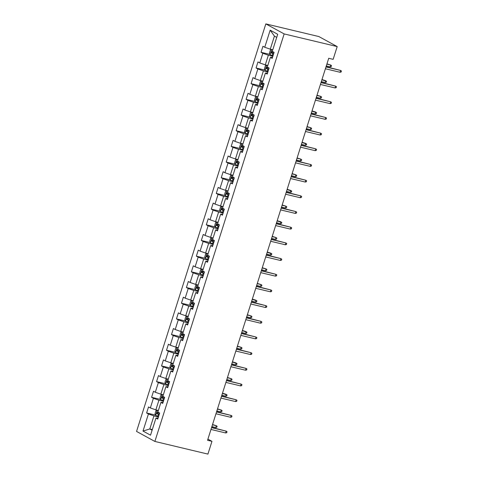 <?xml version="1.0" encoding="UTF-8"?>
<svg xmlns="http://www.w3.org/2000/svg" width="478" height="478" viewBox="0 0 478 478"><rect width="100%" height="100%" fill="white"/><g stroke="black" fill="none" stroke-linecap="round" stroke-linejoin="round"><path stroke-width="0.72" d="M265.828 23.9L136.553 431.425L154.878 441.445L284.153 33.92L265.828 23.9L318.868 36.555L337.193 46.575L284.153 33.92M158.104 417.987L155.953 418.089L157.764 419.075L159.676 413.046L157.871 412.054L160.931 402.404L162.735 403.39L164.653 397.361L162.843 396.376L165.902 386.72L167.712 387.712L169.624 381.677L167.82 380.691L170.879 371.042L172.689 372.027L174.601 365.999L172.791 365.007L175.856 355.357L177.661 356.349L179.573 350.314L177.768 349.328L180.827 339.679L182.638 340.665L184.55 334.636L182.739 333.644L185.805 323.994L187.609 324.986L189.521 318.951L187.717 317.966L190.776 308.316L192.586 309.302L194.498 303.273L192.688 302.281L195.753 292.632L197.557 293.617L199.475 287.589L197.665 286.603L200.724 276.953L202.535 277.939L204.447 271.904L202.642 270.918L205.701 261.269L207.506 262.255L209.424 256.226L207.613 255.234L210.673 245.584L212.483 246.576L214.395 240.542L212.591 239.556L215.65 229.906L217.46 230.892L219.372 224.863L217.562 223.871L220.627 214.222L222.431 215.214L224.343 209.179L222.539 208.193L225.598 198.543L227.409 199.529L229.321 193.5L227.51 192.509L230.575 182.859L232.38 183.851L234.292 177.816L232.487 176.83L235.546 167.181L237.357 168.166L239.269 162.132L237.464 161.146L240.524 151.496L242.328 152.482L244.246 146.453L242.436 145.467L245.495 135.812L247.305 136.804L249.217 130.769L247.413 129.783L250.472 120.133L252.282 121.119L254.194 115.09L252.384 114.099L255.449 104.449L257.254 105.441L259.166 99.406L257.361 98.42L260.42 88.771L262.231 89.756L264.143 83.728L262.332 82.736L265.398 73.086L267.202 74.078L269.114 68.043L267.31 67.057L270.369 57.408L272.179 58.394L274.091 52.365L272.281 51.373L277.706 34.285L270.178 30.168L274.42 36.119L270.273 49.186L272.789 49.784M155.953 418.089L150.534 435.177L143.006 431.06L148.425 413.972L146.621 412.98L155.607 415.125M270.178 30.168L264.752 47.256L262.948 46.27L261.036 52.299L262.84 53.291L259.781 62.941L257.971 61.949L256.059 67.984L257.869 68.969L254.804 78.619L252.999 77.633L251.087 83.662L252.892 84.654L249.833 94.303L248.022 93.318L246.11 99.346L247.921 100.332L244.856 109.988L243.051 108.996L241.133 115.031L242.944 116.017L239.884 125.666L238.074 124.68L236.162 130.709L237.966 131.701L234.907 141.351L233.103 140.359L231.185 146.393L232.995 147.379L229.936 157.029L228.126 156.043L226.214 162.072L228.018 163.064L224.959 172.713L223.148 171.721L221.236 177.756L223.047 178.742L219.982 188.392L218.177 187.406L216.265 193.435L218.07 194.427L215.01 204.076L213.2 203.09L211.288 209.119L213.098 210.105L210.033 219.761L208.229 218.769L206.317 224.803L208.121 225.789L205.062 235.439L203.252 234.453L201.34 240.482L203.15 241.474L200.085 251.123L198.28 250.131L196.362 256.166L198.173 257.152L195.114 266.802L193.303 265.816L191.391 271.845L193.196 272.836L190.136 282.486L188.326 281.494L186.414 287.529L188.224 288.515L185.159 298.164L183.355 297.179L181.443 303.207L183.247 304.199L180.188 313.849L178.378 312.863L176.466 318.892L178.276 319.878L175.211 329.533L173.406 328.541L171.494 334.576L173.299 335.562L170.24 345.212L168.429 344.226L166.517 350.255L168.328 351.246L165.263 360.896L163.458 359.904L161.54 365.939L163.351 366.925L160.291 376.574L158.481 375.589L156.569 381.617L158.373 382.609L155.314 392.259L153.51 391.267L151.592 397.302L153.402 398.288L150.343 407.937L148.533 406.951L146.621 412.98M337.193 46.575L333.142 59.344L328.721 58.286L207.548 440.28L211.969 441.331L207.912 439.121M160.931 402.404L163.082 402.309M158.373 410.465L155.858 409.867L158.917 400.217L163.404 401.287M150.343 407.937L155.858 409.867M153.402 398.288L158.917 400.217M165.902 386.72L168.059 386.624M163.345 394.786L160.829 394.183L163.894 384.533L168.381 385.603M155.314 392.259L160.829 394.183M158.373 382.609L163.894 384.533M170.879 371.042L173.03 370.946M168.322 379.102L165.806 378.504L168.865 368.855L173.353 369.924M160.291 376.574L165.806 378.504M163.351 366.925L168.865 368.855M175.856 355.357L178.007 355.262M173.299 363.423L170.783 362.82L173.843 353.17L178.33 354.24M165.263 360.896L170.783 362.82M168.328 351.246L173.843 353.17M180.827 339.679L182.978 339.583M178.27 347.739L175.755 347.142L178.814 337.486L183.301 338.561M170.24 345.212L175.755 347.142M173.299 335.562L178.814 337.486M185.805 323.994L187.956 323.899M183.247 332.055L180.732 331.457L183.791 321.808L188.278 322.877M175.211 329.533L180.732 331.457M178.276 319.878L183.791 321.808M190.776 308.316L192.927 308.214M188.218 316.376L185.703 315.773L188.768 306.123L193.255 307.199M180.188 313.849L185.703 315.773M183.247 304.199L188.768 306.123M195.753 292.632L197.904 292.536M193.196 300.692L190.68 300.094L193.739 290.445L198.227 291.514M185.159 298.164L190.68 300.094M188.224 288.515L193.739 290.445M200.724 276.953L202.881 276.852M198.167 285.013L195.651 284.41L198.717 274.76L203.204 275.83M190.136 282.486L195.651 284.41M193.196 272.836L198.717 274.76M205.701 261.269L207.852 261.173M203.144 269.329L200.629 268.732L203.688 259.082L208.175 260.151M195.114 266.802L200.629 268.732M198.173 257.152L203.688 259.082M210.673 245.584L212.829 245.489M208.115 253.651L205.6 253.047L208.665 243.398L213.152 244.467M200.085 251.123L205.6 253.047M203.15 241.474L208.665 243.398M215.65 229.906L217.801 229.81M213.092 237.966L210.577 237.369L213.636 227.713L218.123 228.789M205.062 235.439L210.577 237.369M208.121 225.789L213.636 227.713M220.627 214.222L222.778 214.126M218.07 222.282L215.554 221.684L218.613 212.035L223.101 213.104M210.033 219.761L215.554 221.684M213.098 210.105L218.613 212.035M225.598 198.543L227.749 198.442M223.041 206.604L220.525 206L223.59 196.35L228.078 197.426M215.01 204.076L220.525 206M218.07 194.427L223.59 196.35M230.575 182.859L232.726 182.763M228.018 190.919L225.502 190.322L228.562 180.672L233.049 181.742M219.982 188.392L225.502 190.322M223.047 178.742L228.562 180.672M235.546 167.181L237.697 167.079M232.989 175.241L230.474 174.637L233.539 164.988L238.026 166.057M224.959 172.713L230.474 174.637M228.018 163.064L233.539 164.988M240.524 151.496L242.675 151.401M237.966 159.556L235.451 158.959L238.51 149.309L242.997 150.379M229.936 157.029L235.451 158.959M232.995 147.379L238.51 149.309M245.495 135.812L247.652 135.716M242.938 143.878L240.422 143.275L243.487 133.625L247.974 134.694M234.907 141.351L240.422 143.275M237.966 131.701L243.487 133.625M250.472 120.133L252.623 120.038M247.915 128.194L245.399 127.596L248.458 117.941L252.946 119.016M239.884 125.666L245.399 127.596M242.944 116.017L248.458 117.941M255.449 104.449L257.6 104.353M252.892 112.509L250.376 111.912L253.436 102.262L257.923 103.332M244.856 109.988L250.376 111.912M247.921 100.332L253.436 102.262M260.42 88.771L262.571 88.669M257.863 96.831L255.348 96.227L258.407 86.578L262.894 87.653M249.833 94.303L255.348 96.227M252.892 84.654L258.407 86.578M265.398 73.086L267.549 72.991M262.84 81.146L260.325 80.549L263.384 70.899L267.871 71.969M254.804 78.619L260.325 80.549M257.869 68.969L263.384 70.899M270.369 57.408L272.52 57.306M267.811 65.468L265.296 64.865L268.361 55.215L272.848 56.285M259.781 62.941L265.296 64.865M262.84 53.291L268.361 55.215M264.752 47.256L270.273 49.186M211.969 441.331L207.918 454.1L154.878 441.445M276.726 37.38L274.42 36.119M152.315 429.567L149.799 428.963L152.106 430.224M158.433 416.965L153.946 415.896L149.799 428.963L143.006 431.06M148.425 413.972L153.946 415.896M261.036 52.299L270.022 54.444M256.059 67.984L265.045 70.129M251.087 83.662L260.068 85.807M246.11 99.346L255.097 101.491M241.133 115.031L250.119 117.17M236.162 130.709L245.148 132.854M231.185 146.393L240.171 148.538M226.214 162.072L235.2 164.217M221.236 177.756L230.223 179.901M216.265 193.435L225.252 195.58M211.288 209.119L220.274 211.264M206.317 224.803L215.297 226.942M201.34 240.482L210.326 242.627M196.362 256.166L205.349 258.311M191.391 271.845L200.378 273.99M186.414 287.529L195.4 289.674M181.443 303.207L190.429 305.352M176.466 318.892L185.452 321.037M171.494 334.576L180.475 336.715M166.517 350.255L175.504 352.4M161.54 365.939L170.526 368.084M156.569 381.617L165.555 383.762M151.592 397.302L160.578 399.447M340.049 72.262L341.125 72.029L341.447 71.025L340.623 70.457L340.049 72.262L325.399 68.766M325.972 66.962L340.623 70.457L326.05 66.705M272.765 49.849L271.689 49.593L270.381 50.053L269.425 53.07L270.094 54.617A2.814 0.335 17.6 0 0 272.227 55.454L273.028 55.711M271.689 49.593A2.814 0.335 17.6 0 0 272.705 50.041M274.014 52.598L273.213 52.341A2.814 0.335 -162.4 0 1 271.564 51.732L271.181 52.938A2.814 0.335 17.6 0 0 272.83 53.548L273.631 53.805M273.685 53.644L272.454 53.237L272.179 52.287M326.868 64.124L330.716 65.038L331.541 65.606L331.218 66.615L330.143 66.848L330.716 65.038L326.952 63.867M330.143 66.848L326.295 65.934M335.072 87.946L336.154 87.713L336.47 86.703L335.646 86.136L335.072 87.946L320.421 84.451M320.995 82.64L335.646 86.136L321.079 82.383M330.101 103.63L331.176 103.391L331.493 102.388L330.674 101.82L330.101 103.63L315.45 100.135M316.024 98.325L330.674 101.82L316.101 98.068M267.794 65.528L266.712 65.271L265.404 65.737L264.448 68.754L265.123 70.296A2.814 0.335 17.6 0 0 267.25 71.138L268.05 71.395M266.712 65.271A2.814 0.335 17.6 0 0 267.734 65.719M269.042 68.276L268.236 68.019A2.814 0.335 -162.4 0 1 266.587 67.41L266.204 68.617A2.814 0.335 17.6 0 0 267.853 69.226L268.66 69.483M268.708 69.328L267.477 68.922L267.208 67.972M321.897 79.802L326.564 81.29L326.247 82.294L325.165 82.533L325.739 80.722L321.975 79.551M325.165 82.533L321.324 81.613M262.816 81.212L261.741 80.955L260.432 81.415L259.476 84.433L260.146 85.98A2.814 0.335 17.6 0 0 262.273 86.817L263.079 87.08M261.741 80.955A2.814 0.335 17.6 0 0 262.757 81.403M264.065 83.961L263.264 83.704A2.814 0.335 -162.4 0 1 261.615 83.094L261.233 84.301A2.814 0.335 17.6 0 0 262.882 84.911L263.683 85.168M263.736 85.012L262.506 84.6L262.231 83.656M316.92 95.486L320.768 96.401L321.592 96.968L321.27 97.978L320.194 98.211L320.768 96.401L317.004 95.23M320.194 98.211L316.346 97.297M325.124 119.309L326.205 119.076L326.522 118.066L325.697 117.498L325.124 119.309L310.473 115.813M311.047 114.003L325.697 117.498L311.13 113.752M320.146 134.993L321.228 134.754L321.545 133.75L320.726 133.183L320.146 134.993L305.496 131.498M306.069 129.687L320.726 133.183L306.153 129.43M315.175 150.672L316.251 150.439L316.573 149.435L315.749 148.861L315.175 150.672L300.525 147.176M301.098 145.366L315.749 148.861L301.176 145.115M257.845 96.891L256.764 96.634L255.455 97.1L254.499 100.117L255.168 101.665A2.814 0.335 17.6 0 0 257.301 102.501L258.102 102.758M256.764 96.634A2.814 0.335 17.6 0 0 257.785 97.082M259.094 99.645L258.287 99.382A2.814 0.335 -162.4 0 1 256.638 98.773L256.256 99.98A2.814 0.335 17.6 0 0 257.905 100.589L258.712 100.852M258.759 100.691L257.528 100.284L257.26 99.334M311.949 111.165L316.615 112.653L316.299 113.656L315.217 113.895L315.791 112.085L312.026 110.914M315.217 113.895L311.375 112.975M252.868 112.575L251.792 112.318L250.478 112.784L249.522 115.796L250.197 117.343A2.814 0.335 17.6 0 0 252.324 118.186L253.131 118.442M251.792 112.318A2.814 0.335 17.6 0 0 252.808 112.766M254.117 115.323L253.316 115.067A2.814 0.335 -162.4 0 1 251.667 114.457L251.285 115.664A2.814 0.335 17.6 0 0 252.934 116.273L253.734 116.53M253.788 116.375L252.557 115.969L252.282 115.019M306.972 126.849L310.82 127.769L311.638 128.337L311.321 129.341L310.246 129.574L310.82 127.769L307.055 126.592M310.246 129.574L306.398 128.66M247.897 128.259L246.815 128.002L245.507 128.463L244.551 131.48L245.22 133.027A2.814 0.335 17.6 0 0 247.353 133.864L248.154 134.121M246.815 128.002A2.814 0.335 17.6 0 0 247.837 128.451M249.146 131.008L248.339 130.751A2.814 0.335 -162.4 0 1 246.69 130.141L246.307 131.342A2.814 0.335 17.6 0 0 247.957 131.952L248.763 132.215M248.811 132.053L247.58 131.647L247.311 130.697M302 142.534L306.667 144.015L306.35 145.019L305.269 145.258L305.842 143.448L302.078 142.277M305.269 145.258L301.421 144.338M310.198 166.356L311.28 166.117L311.596 165.113L310.772 164.546L310.198 166.356L295.547 162.861M296.121 161.05L310.772 164.546L296.205 160.793M242.92 143.938L241.844 143.681L240.53 144.147L239.574 147.158L240.249 148.706A2.814 0.335 17.6 0 0 242.376 149.548L243.183 149.805M241.844 143.681A2.814 0.335 17.6 0 0 242.86 144.129M244.168 146.686L243.368 146.429A2.814 0.335 -162.4 0 1 241.719 145.82L241.336 147.027A2.814 0.335 17.6 0 0 242.985 147.636L243.786 147.893M243.834 147.738L242.603 147.332L242.334 146.382M297.023 158.212L300.871 159.132L301.69 159.7L301.373 160.704L300.292 160.943L300.871 159.132L297.107 157.955M300.292 160.943L296.45 160.022M305.227 182.034L306.302 181.801L306.625 180.798L305.8 180.23L305.227 182.034L290.576 178.539M291.15 176.735L305.8 180.23L291.227 176.478M237.948 159.622L236.867 159.365L235.558 159.825L234.602 162.843L235.272 164.39A2.814 0.335 17.6 0 0 237.405 165.227L238.205 165.484M236.867 159.365A2.814 0.335 17.6 0 0 237.883 159.813M239.197 162.371L238.391 162.114A2.814 0.335 -162.4 0 1 236.741 161.504L236.359 162.711A2.814 0.335 17.6 0 0 238.008 163.321L238.815 163.578M238.863 163.416L237.632 163.01L237.357 162.06M292.046 173.896L295.894 174.811L296.719 175.378L296.396 176.388L295.32 176.621L295.894 174.811L292.13 173.639M295.32 176.621L291.472 175.707M300.25 197.719L301.331 197.48L301.648 196.476L300.823 195.908L300.25 197.719L285.599 194.223M286.173 192.413L300.823 195.908L286.256 192.156M232.971 175.301L231.89 175.044L230.581 175.51L229.625 178.527L230.3 180.069A2.814 0.335 17.6 0 0 232.428 180.911L233.234 181.168M231.89 175.044A2.814 0.335 17.6 0 0 232.911 175.492M234.22 178.049L233.419 177.792A2.814 0.335 -162.4 0 1 231.764 177.183L231.382 178.39A2.814 0.335 17.6 0 0 233.031 178.999L233.838 179.256M233.885 179.101L232.655 178.694L232.386 177.744M287.075 189.575L291.741 191.063L291.425 192.066L290.343 192.305L290.917 190.495L287.153 189.324M290.343 192.305L286.501 191.385M295.279 213.403L296.354 213.164L296.677 212.16L295.852 211.593L295.279 213.403L280.628 209.902M281.201 208.097L295.852 211.593L281.279 207.84M227.994 190.985L226.919 190.728L225.61 191.188L224.654 194.205L225.323 195.753A2.814 0.335 17.6 0 0 227.45 196.589L228.257 196.852M226.919 190.728A2.814 0.335 17.6 0 0 227.934 191.176M229.243 193.733L228.442 193.476A2.814 0.335 -162.4 0 1 226.793 192.867L226.411 194.074A2.814 0.335 17.6 0 0 228.06 194.683L228.86 194.94M228.914 194.785L227.683 194.373L227.409 193.429M282.098 205.259L285.946 206.173L286.77 206.741L286.447 207.751L285.372 207.984L285.946 206.173L282.181 205.002M285.372 207.984L281.524 207.07M290.301 229.082L291.383 228.848L291.7 227.839L290.875 227.271L290.301 229.082L275.651 225.586M276.224 223.776L290.875 227.271L276.308 223.519M223.023 206.663L221.941 206.406L220.633 206.872L219.677 209.89L220.346 211.437A2.814 0.335 17.6 0 0 222.479 212.274L223.28 212.531M221.941 206.406A2.814 0.335 17.6 0 0 222.963 206.855M224.272 209.418L223.465 209.155A2.814 0.335 -162.4 0 1 221.816 208.545L221.434 209.752A2.814 0.335 17.6 0 0 223.083 210.362L223.889 210.619M223.937 210.463L222.706 210.057L222.437 209.107M277.126 220.938L281.793 222.425L281.476 223.429L280.395 223.668L280.968 221.858L277.204 220.687M280.395 223.668L276.553 222.748M285.33 244.766L286.406 244.527L286.722 243.523L285.904 242.955L285.33 244.766L270.673 241.271M271.253 239.46L285.904 242.955L271.331 239.203M218.046 222.348L216.97 222.091L215.662 222.557L214.7 225.568L215.375 227.116A2.814 0.335 17.6 0 0 217.502 227.952L218.309 228.215M216.97 222.091A2.814 0.335 17.6 0 0 217.986 222.539M219.294 225.096L218.494 224.839A2.814 0.335 -162.4 0 1 216.845 224.23L216.462 225.437A2.814 0.335 17.6 0 0 218.111 226.046L218.912 226.303M218.966 226.148L217.735 225.741L217.46 224.791M272.149 236.622L275.997 237.542L276.822 238.11L276.499 239.114L275.424 239.347L275.997 237.542L272.233 236.365M275.424 239.347L271.576 238.432M280.353 260.444L281.428 260.211L281.751 259.207L280.927 258.634L280.353 260.444L265.702 256.949M266.276 255.138L280.927 258.634L266.36 254.888M213.074 238.032L211.993 237.769L210.684 238.235L209.728 241.253L210.398 242.8A2.814 0.335 17.6 0 0 212.531 243.637L213.331 243.894M211.993 237.769A2.814 0.335 17.6 0 0 213.015 238.223M214.323 240.781L213.517 240.524A2.814 0.335 -162.4 0 1 211.868 239.908L211.485 241.115A2.814 0.335 17.6 0 0 213.134 241.725L213.941 241.988M213.989 241.826L212.758 241.42L212.489 240.47M267.178 252.306L271.845 253.788L271.528 254.792L270.446 255.031L271.02 253.221L267.256 252.049M270.446 255.031L266.605 254.111M275.376 276.129L276.457 275.89L276.774 274.886L275.949 274.318L275.376 276.129L260.725 272.633M261.299 270.823L275.949 274.318L261.382 270.566M208.097 253.71L207.022 253.454L205.707 253.92L204.751 256.931L205.426 258.479A2.814 0.335 17.6 0 0 207.554 259.321L208.36 259.578M207.022 253.454A2.814 0.335 17.6 0 0 208.038 253.902M209.346 256.459L208.545 256.202A2.814 0.335 -162.4 0 1 206.896 255.593L206.514 256.8A2.814 0.335 17.6 0 0 208.163 257.409L208.964 257.666M209.017 257.511L207.781 257.104L207.512 256.154M262.201 267.985L266.049 268.905L266.867 269.473L266.551 270.476L265.475 270.715L266.049 268.905L262.285 267.728M265.475 270.715L261.627 269.795M270.405 291.807L271.48 291.574L271.803 290.57L270.978 290.003L270.405 291.807L255.754 288.312M256.327 286.501L270.978 290.003L256.405 286.25M203.126 269.395L202.045 269.138L200.736 269.598L199.78 272.615L200.449 274.163A2.814 0.335 17.6 0 0 202.582 274.999L203.383 275.256M202.045 269.138A2.814 0.335 17.6 0 0 203.06 269.586M204.375 272.143L203.568 271.886A2.814 0.335 -162.4 0 1 201.919 271.277L201.537 272.484A2.814 0.335 17.6 0 0 203.186 273.093L203.992 273.35M204.04 273.189L202.809 272.783L202.535 271.833M257.224 283.669L261.072 284.583L261.896 285.151L261.58 286.161L260.498 286.394L261.072 284.583L257.307 283.412M260.498 286.394L256.65 285.48M265.427 307.491L266.509 307.252L266.826 306.249L266.001 305.681L265.427 307.491L250.777 303.996M251.35 302.186L266.001 305.681L251.434 301.929M198.149 285.073L197.073 284.816L195.759 285.282L194.803 288.3L195.478 289.841A2.814 0.335 17.6 0 0 197.605 290.684L198.412 290.941M197.073 284.816A2.814 0.335 17.6 0 0 198.089 285.264M199.398 287.822L198.597 287.565A2.814 0.335 -162.4 0 1 196.948 286.955L196.56 288.162A2.814 0.335 17.6 0 0 198.215 288.772L199.015 289.029M199.063 288.873L197.832 288.467L197.563 287.517M252.253 299.348L256.919 300.835L256.602 301.839L255.521 302.078L256.094 300.268L252.33 299.097M255.521 302.078L251.679 301.158M260.456 323.176L261.532 322.937L261.854 321.933L261.03 321.365L260.456 323.176L245.806 319.674M246.379 317.87L261.03 321.365L246.457 317.613M193.172 300.758L192.096 300.501L190.788 300.961L189.832 303.978L190.501 305.526A2.814 0.335 17.6 0 0 192.634 306.362L193.435 306.625M192.096 300.501A2.814 0.335 17.6 0 0 193.112 300.949M194.427 303.506L193.62 303.249A2.814 0.335 -162.4 0 1 191.971 302.64L191.588 303.847A2.814 0.335 17.6 0 0 193.237 304.456L194.038 304.713M194.092 304.558L192.861 304.145L192.586 303.195M247.275 315.032L251.123 315.946L251.948 316.514L251.625 317.523L250.55 317.756L251.123 315.946L247.359 314.775M250.55 317.756L246.702 316.842M255.479 338.854L256.561 338.621L256.877 337.611L256.053 337.044L255.479 338.854L240.828 335.359M241.402 333.548L256.053 337.044L241.486 333.291M188.201 316.436L187.119 316.179L185.811 316.645L184.855 319.663L185.53 321.21A2.814 0.335 17.6 0 0 187.657 322.047L188.457 322.303M187.119 316.179A2.814 0.335 17.6 0 0 188.141 316.627M189.449 319.19L188.643 318.928A2.814 0.335 -162.4 0 1 186.994 318.318L186.611 319.525A2.814 0.335 17.6 0 0 188.26 320.135L189.067 320.391M189.115 320.236L187.884 319.83L187.615 318.88M242.304 330.71L246.971 332.198L246.654 333.202L245.573 333.441L246.146 331.63L242.382 330.459M245.573 333.441L241.731 332.521M250.508 354.539L251.583 354.3L251.9 353.296L251.081 352.728L250.508 354.539L235.857 351.043M236.431 349.233L251.081 352.728L236.508 348.976M183.223 332.12L182.148 331.863L180.839 332.324L179.883 335.341L180.553 336.888A2.814 0.335 17.6 0 0 182.68 337.725L183.486 337.988M182.148 331.863A2.814 0.335 17.6 0 0 183.164 332.312M184.472 334.869L183.672 334.612A2.814 0.335 -162.4 0 1 182.022 334.002L181.64 335.209A2.814 0.335 17.6 0 0 183.289 335.819L184.09 336.076M184.144 335.92L182.913 335.514L182.638 334.564M237.327 346.395L241.175 347.315L241.999 347.882L241.677 348.886L240.601 349.119L241.175 347.315L237.411 346.138M240.601 349.119L236.753 348.205M245.531 370.217L246.612 369.984L246.929 368.98L246.104 368.407L245.531 370.217L230.88 366.722M231.454 364.911L246.104 368.407L231.537 364.66M178.252 347.805L177.171 347.542L175.862 348.008L174.906 351.025L175.575 352.573A2.814 0.335 17.6 0 0 177.708 353.409L178.509 353.666M177.171 347.542A2.814 0.335 17.6 0 0 178.192 347.99M179.501 350.553L178.694 350.29A2.814 0.335 -162.4 0 1 177.045 349.681L176.663 350.888A2.814 0.335 17.6 0 0 178.312 351.497L179.119 351.76M179.166 351.599L177.936 351.193L177.667 350.243M232.356 362.079L237.022 363.561L236.706 364.565L235.624 364.804L236.198 362.993L232.433 361.822M235.624 364.804L231.782 363.883M240.554 385.901L241.635 385.662L241.952 384.659L241.133 384.091L240.554 385.901L225.903 382.406M226.476 380.596L241.133 384.091L226.56 380.339M173.275 363.483L172.2 363.226L170.885 363.692L169.929 366.704L170.604 368.251A2.814 0.335 17.6 0 0 172.731 369.094L173.538 369.351M172.2 363.226A2.814 0.335 17.6 0 0 173.215 363.674M174.524 366.232L173.723 365.975A2.814 0.335 -162.4 0 1 172.074 365.365L171.692 366.572A2.814 0.335 17.6 0 0 173.341 367.182L174.141 367.439M174.195 367.283L172.964 366.877L172.689 365.927M227.379 377.757L231.227 378.678L232.051 379.245L231.728 380.249L230.653 380.482L231.227 378.678L227.462 377.5M230.653 380.482L226.805 379.568M235.582 401.58L236.658 401.347L236.98 400.343L236.156 399.775L235.582 401.58L220.932 398.084M221.505 396.274L236.156 399.775L221.583 396.023M168.304 379.168L167.222 378.911L165.914 379.371L164.958 382.388L165.627 383.936A2.814 0.335 17.6 0 0 167.76 384.772L168.561 385.029M167.222 378.911A2.814 0.335 17.6 0 0 168.244 379.359M169.553 381.916L168.746 381.659A2.814 0.335 -162.4 0 1 167.097 381.05L166.714 382.251A2.814 0.335 17.6 0 0 168.364 382.866L169.17 383.123M169.218 382.962L167.987 382.555L167.718 381.605M222.407 393.442L227.074 394.924L226.757 395.933L225.676 396.166L226.249 394.356L222.485 393.185M225.676 396.166L221.828 395.246M230.605 417.264L231.687 417.025L232.003 416.021L231.179 415.454L230.605 417.264L215.954 413.769M216.528 411.958L231.179 415.454L216.612 411.701M163.327 394.846L162.251 394.589L160.937 395.055L159.981 398.066L160.656 399.614A2.814 0.335 17.6 0 0 162.783 400.456L163.59 400.713M162.251 394.589A2.814 0.335 17.6 0 0 163.267 395.037M164.575 397.594L163.775 397.338A2.814 0.335 -162.4 0 1 162.126 396.728L161.743 397.935A2.814 0.335 17.6 0 0 163.392 398.544L164.193 398.801M164.241 398.646L163.01 398.24L162.741 397.29M217.43 409.12L221.278 410.04L222.097 410.608L221.78 411.612L220.699 411.851L221.278 410.04L217.514 408.863M220.699 411.851L216.857 410.931M225.634 432.949L226.709 432.71L227.032 431.706L226.208 431.138L225.634 432.949L210.983 429.447M211.557 427.643L226.208 431.138L211.635 427.386M158.355 410.53L157.274 410.273L155.965 410.733L155.009 413.751L155.679 415.298A2.814 0.335 17.6 0 0 157.812 416.135L158.612 416.398M157.274 410.273A2.814 0.335 17.6 0 0 158.29 410.721M159.604 413.279L158.798 413.022A2.814 0.335 -162.4 0 1 157.148 412.412L156.766 413.619A2.814 0.335 17.6 0 0 158.415 414.229L159.222 414.486M159.27 414.33L158.039 413.918L157.764 412.968M212.453 424.805L216.301 425.719L217.126 426.286L216.803 427.296L215.727 427.529L216.301 425.719L212.537 424.548M215.727 427.529L211.879 426.615M271.653 49.604L270.076 54.576M272.83 53.548L272.227 55.454M273.338 51.947L273.213 52.341M272.454 53.237L271.181 52.938M266.682 65.283L265.105 70.26M267.853 69.226L267.25 71.138M268.361 67.631L268.236 68.019M267.477 68.922L266.204 68.617M261.705 80.967L260.128 85.944M262.882 84.911L262.273 86.817M263.39 83.315L263.264 83.704M262.506 84.6L261.233 84.301M256.734 96.646L255.156 101.623M257.905 100.589L257.301 102.501M258.413 98.994L258.287 99.382M257.528 100.284L256.256 99.98M251.757 112.33L250.179 117.307M252.934 116.273L252.324 118.186M253.436 114.678L253.316 115.067M252.557 115.969L251.285 115.664M246.785 128.008L245.202 132.986M247.957 131.952L247.353 133.864M248.464 130.357L248.339 130.751M247.58 131.647L246.307 131.342M241.808 143.693L240.231 148.67M242.985 147.636L242.376 149.548M243.487 146.041L243.368 146.429M242.603 147.332L241.336 147.027M236.831 159.377L235.254 164.348M238.008 163.321L237.405 165.227M238.516 161.719L238.391 162.114M237.632 163.01L236.359 162.711M231.86 175.056L230.282 180.033M233.031 178.999L232.428 180.911M233.539 177.404L233.419 177.792M232.655 178.694L231.382 178.39M226.883 190.74L225.305 195.717M228.06 194.683L227.45 196.589M228.568 193.088L228.442 193.476M227.683 194.373L226.411 194.074M221.911 206.418L220.334 211.396M223.083 210.362L222.479 212.274M223.59 208.767L223.465 209.155M222.706 210.057L221.434 209.752M216.934 222.103L215.357 227.08M218.111 226.046L217.502 227.952M218.619 224.451L218.494 224.839M217.735 225.741L216.462 225.437M211.963 237.781L210.38 242.758M213.134 241.725L212.531 243.637M213.642 240.129L213.517 240.524M212.758 241.42L211.485 241.115M206.986 253.465L205.409 258.443M208.163 257.409L207.554 259.321M208.665 255.814L208.545 256.202M207.781 257.104L206.514 256.8M202.015 269.15L200.431 274.121M203.186 273.093L202.582 274.999M203.694 271.492L203.568 271.886M202.809 272.783L201.537 272.484M197.038 284.828L195.46 289.805M198.215 288.772L197.605 290.684M198.717 287.176L198.597 287.565M197.832 288.467L196.56 288.162M192.06 300.513L190.483 305.484M193.237 304.456L192.634 306.362M193.745 302.861L193.62 303.249M192.861 304.145L191.588 303.847M187.089 316.191L185.512 321.168M188.26 320.135L187.657 322.047M188.768 318.539L188.643 318.928M187.884 319.83L186.611 319.525M182.112 331.875L180.535 336.853M183.289 335.819L182.68 337.725M183.797 334.224L183.672 334.612M182.913 335.514L181.64 335.209M177.141 347.554L175.563 352.531M178.312 351.497L177.708 353.409M178.82 349.902L178.694 350.29M177.936 351.193L176.663 350.888M172.164 363.238L170.586 368.215M173.341 367.182L172.731 369.094M173.843 365.586L173.723 365.975M172.964 366.877L171.692 366.572M167.192 378.923L165.609 383.894M168.364 382.866L167.76 384.772M168.871 381.265L168.746 381.659M167.987 382.555L166.714 382.251M162.215 394.601L160.638 399.578M163.392 398.544L162.783 400.456M163.894 396.949L163.775 397.338M163.01 398.24L161.743 397.935M157.238 410.285L155.661 415.257M158.415 414.229L157.812 416.135M158.923 412.634L158.798 413.022M158.039 413.918L156.766 413.619"/></g></svg>
